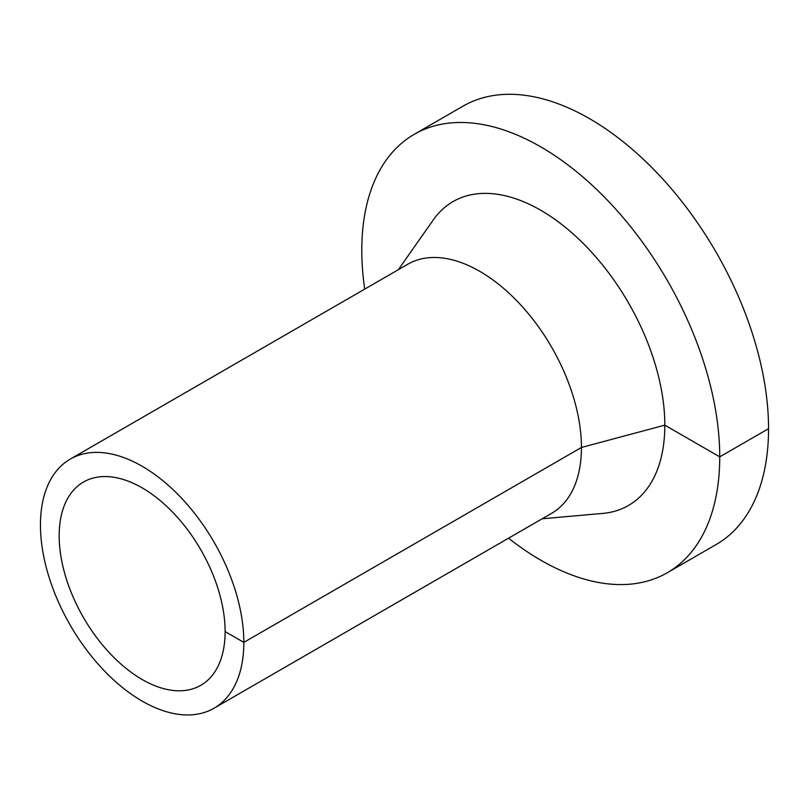 <?xml version="1.0" encoding="UTF-8"?>
<svg xmlns="http://www.w3.org/2000/svg" width="809" height="809" viewBox="0 0 809 809"><rect width="100%" height="100%" fill="white"/><g stroke="black" fill="none" stroke-linecap="round" stroke-linejoin="round"><path stroke-width="1.21" d="M508.527 538.197A253.106 146.136 -120 0 0 667.314 572.721A253.106 146.136 -120 0 0 719.737 456.863A253.106 146.136 -120 0 0 609.258 202.139A253.106 146.136 -120 0 0 414.208 134.334A253.106 146.136 -120 0 0 364.717 289.106M667.314 572.721L716.127 544.548A253.106 146.136 -120 0 0 768.55 428.679A253.106 146.136 -120 0 0 658.071 173.955A253.106 146.136 -120 0 0 463.021 106.151L414.208 134.334M542.172 518.771L602.745 513.412A175.452 101.297 -120 0 0 664.826 425.15A175.452 101.297 -120 0 0 572.843 233.67A175.452 101.297 -120 0 0 433.29 219.906L398.362 269.68M214.041 708.219L551.657 513.3A143.81 83.034 -120 0 0 581.438 447.468A143.81 83.034 -120 0 0 518.67 302.738A143.81 83.034 -120 0 0 407.847 264.209L70.231 459.128A143.81 83.034 -120 0 0 70.231 625.185A143.81 83.034 -120 0 0 214.041 708.219A143.81 83.034 -120 0 0 243.833 642.386A143.81 83.034 -120 0 0 181.054 497.656A143.81 83.034 -120 0 0 70.231 459.128M225.114 631.576A117.345 67.754 -120 0 0 173.895 513.482A117.345 67.754 -120 0 0 83.469 482.043A117.345 67.754 -120 0 0 83.469 617.55A117.345 67.754 -120 0 0 200.814 685.304A117.345 67.754 -120 0 0 225.114 631.576L243.833 642.386L581.438 447.468L664.826 425.15L719.737 456.863L768.55 428.679"/></g></svg>
